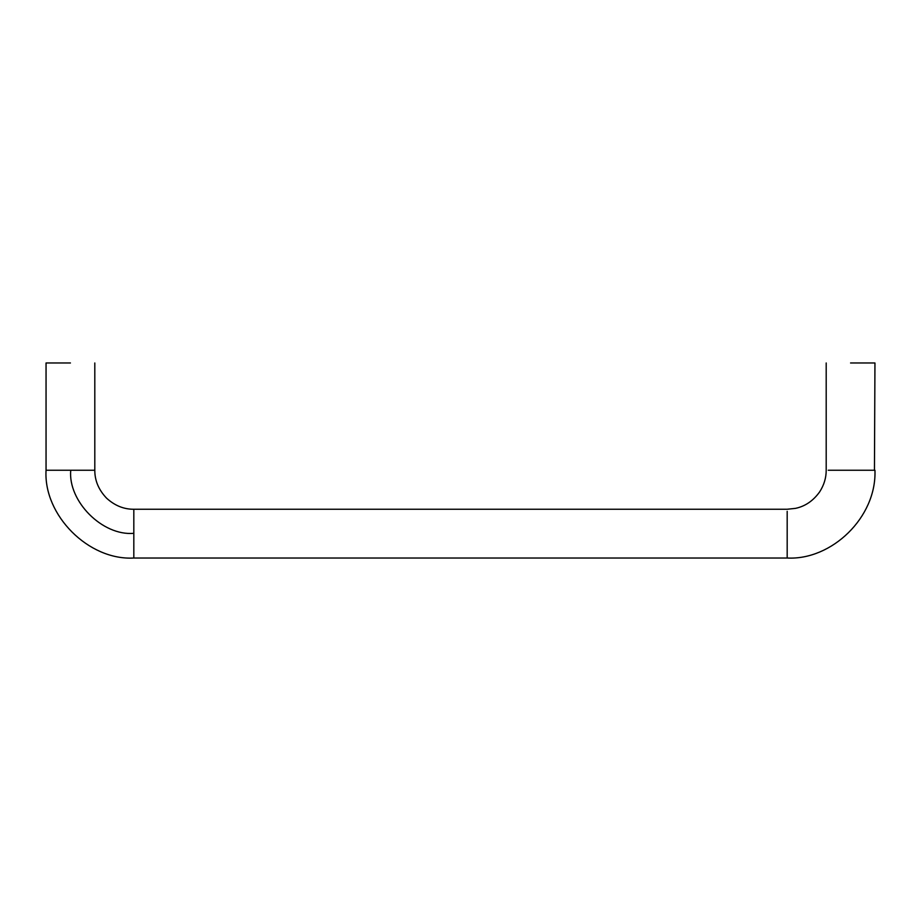 <?xml version="1.0" encoding="UTF-8"?>
<svg xmlns="http://www.w3.org/2000/svg" width="921" height="921" viewBox="0 0 921 921"><rect width="100%" height="100%" fill="white"/><g stroke="black" fill="none" stroke-linecap="round" stroke-linejoin="round"><path stroke-width="1.38" d="M850.567 362.978L874.95 362.978L874.455 470.251M70.433 362.978L46.05 362.978L46.05 470.251L70.733 470.251C67.889 501.243 102.392 536.126 133.821 533.328L133.821 558.022C88.6 560.647 43.379 515.15 46.05 470.251M828.255 470.251L874.95 470.251C876.757 517.429 831.513 560.417 787.179 558.022L133.821 558.022M873.534 470.251L872.878 470.251M133.821 509.313L133.821 533.328M787.179 511.328L787.179 558.022M94.748 470.251L70.733 470.251M94.805 362.978L94.805 470.251C94.748 480.578 98.685 489.903 106.629 498.226C114.791 505.641 123.851 509.313 133.821 509.255L787.179 509.255L795.468 508.369C805.15 506.343 813.22 500.84 819.678 491.837C824.042 485.022 826.218 477.826 826.195 470.251L826.195 362.978"/></g></svg>
